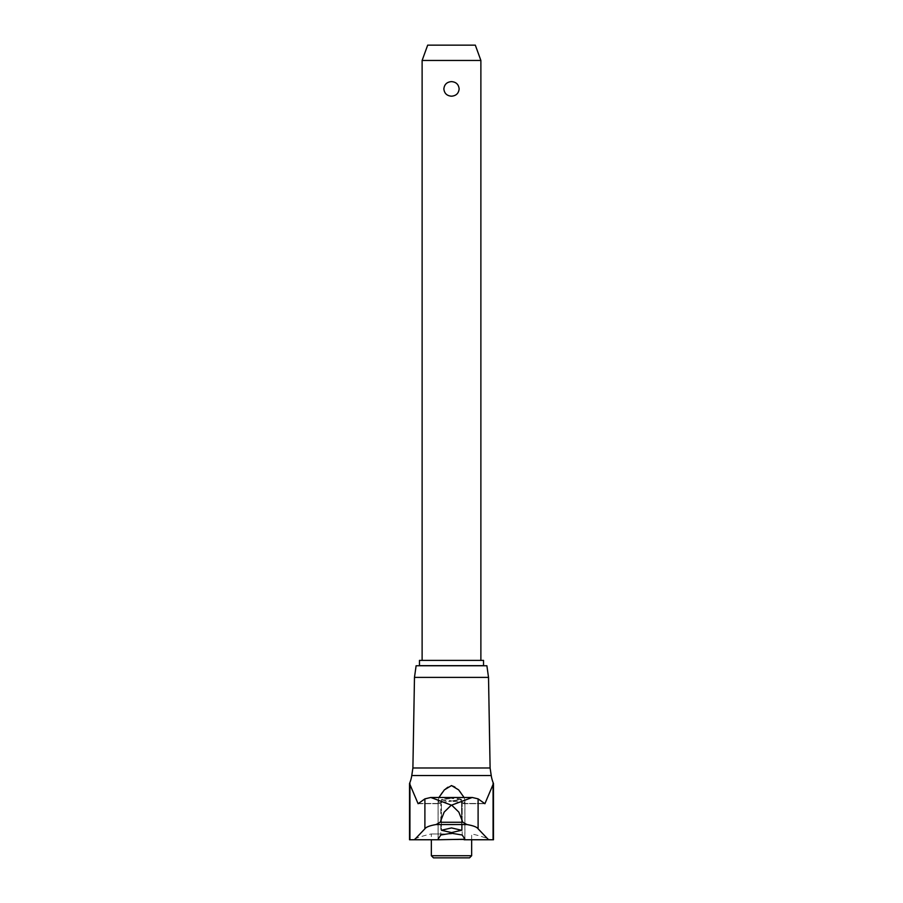 <?xml version="1.0" encoding="UTF-8"?>
<svg xmlns="http://www.w3.org/2000/svg" width="903" height="903" viewBox="0 0 903 903"><rect width="100%" height="100%" fill="white"/><g stroke="black" fill="none" stroke-linecap="round" stroke-linejoin="round"><path stroke-width="0.68" stroke-dasharray="4.51 3.39" d="M409.522 783.511L418.1 803.715L424.895 798.862L430.776 797.473L451.658 805.126L472.145 797.473M464.108 839.756L464.932 839.237L462.201 834.993L451.5 833.266L440.799 834.993L438.068 839.237L438.892 839.756L488.546 839.756L478.105 828.807C476.931 827.046 473.195 825.624 466.907 824.541L462.81 822.272L458.837 812.113L451.658 805.126M441.465 799.674L451.5 800.792C445.8 800.724 442.447 800.351 441.465 799.674C441.59 798.929 444.931 798.512 451.5 798.444L441.42 799.573L441.42 830.263L451.5 832.577L461.58 830.263L451.5 827.927L441.42 830.263L441.42 799.573M440.799 802.248L451.5 801.198L440.799 802.248L439.784 803.489L440.799 802.248L440.799 834.993L440.799 802.248M430.855 797.473L472.303 797.473L478.105 798.862L484.9 803.715L493.478 783.511M412.897 767.99L490.103 767.99M451.5 833.954L431.352 833.954L451.5 833.954M471.648 839.756L471.648 833.954A96.881 96.881 0 0 1 489.776 839.542L413.224 839.542A96.881 96.881 0 0 1 431.352 833.954L431.352 839.756M490.814 839.756A2.686 2.686 0 0 1 489.776 839.542L413.224 839.542A2.686 2.686 0 0 1 412.186 839.756L490.814 839.756L412.186 839.756M414.477 677.397L488.523 677.397M416.114 665.759L486.886 665.759M464.876 800.916L464.876 839.101L464.932 800.363L463.589 803.715L462.201 802.248L451.5 801.198L462.201 802.248L463.589 803.715L464.876 800.916C465.113 797.293 457.776 786.073 451.5 785.565C445.281 786.039 437.887 797.259 438.124 800.916L438.937 797.473M438.124 800.916L439.784 803.489L438.124 800.916L438.124 839.101L438.068 800.363L438.068 839.237L438.068 800.363M461.535 799.674C461.41 798.929 458.069 798.512 451.5 798.444L461.58 799.573L451.5 800.792C457.2 800.724 460.553 800.351 461.535 799.674L461.58 830.263L461.58 799.573M471.648 855.739L431.352 855.739M433.463 857.85L469.537 857.85M419.477 665.669L483.523 665.669M483.523 660.386L419.477 660.386M422.119 60.467L480.881 60.467M451.5 81.62C446.895 81.981 444.355 84.408 443.858 88.912C444.355 93.404 446.895 95.831 451.5 96.192C456.105 95.831 458.645 93.404 459.142 88.912C458.645 84.408 456.105 81.981 451.5 81.62M475.317 45.15L427.683 45.15M451.5 665.669L471.648 665.669L451.5 665.669M464.063 797.473L464.932 800.363L464.932 839.237L464.932 800.363M451.342 805.126L444.163 812.113L440.19 822.272L436.093 824.541C429.794 825.635 426.058 827.058 424.895 828.807L414.454 839.756L438.892 839.756M493.478 839.756L488.546 839.756M414.454 839.756L409.522 839.756M440.19 822.272L462.81 822.272M418.744 803.489L439.784 803.489L418.744 803.489M411.768 775.542L491.232 775.542M463.216 803.489L484.256 803.489L463.216 803.489M462.201 802.248L462.201 834.993L462.201 802.248M436.093 824.541L466.907 824.541M478.105 798.862L478.105 828.807M493.072 783.511L493.072 839.756M424.895 798.862L424.895 828.807M409.928 783.511L409.928 839.756M418.1 803.715L439.411 803.715L418.1 803.715M463.589 803.715L484.9 803.715L463.589 803.715M472.224 797.473L430.776 797.473"/><path stroke-width="1.35" d="M488.523 677.397L414.477 677.397L416.114 665.759L486.886 665.759L488.523 677.397L490.103 767.99L412.897 767.99L411.768 775.542A33.084 33.084 0 0 1 409.522 783.511L409.522 839.756L414.454 839.756L424.895 828.807C426.069 827.046 429.805 825.624 436.093 824.541L440.19 822.272L444.163 812.113L451.342 805.126L430.776 797.473L424.895 798.862L418.1 803.715L409.522 783.511M493.478 783.511L484.9 803.715L478.105 798.862L472.224 797.473L451.658 805.126L458.837 812.113L462.81 822.272L466.907 824.541C473.206 825.635 476.942 827.058 478.105 828.807L488.546 839.756L493.478 839.756L493.478 783.511A33.084 33.084 0 0 1 491.232 775.542L411.768 775.542M472.145 797.473L430.855 797.473M440.799 834.993L451.5 833.266L462.201 834.993L464.932 839.237L438.892 839.756L438.068 839.237L440.799 834.993M438.937 797.473L444.355 789.888L451.5 785.565L458.634 789.888L464.063 797.473M451.5 832.577L441.42 830.263L451.5 827.927L461.58 830.263L451.5 832.577M431.352 855.739L471.648 855.739L469.537 857.85L433.463 857.85L431.352 855.739L431.352 839.756M419.477 660.386L483.523 660.386L483.523 665.669L419.477 665.669L419.477 660.386M422.119 60.467L427.683 45.15L475.317 45.15L480.881 60.467L422.119 60.467L422.119 660.386M451.5 96.192C446.895 95.831 444.355 93.404 443.858 88.912C444.355 84.408 446.895 81.981 451.5 81.62C456.105 81.981 458.645 84.408 459.142 88.912C458.645 93.404 456.105 95.831 451.5 96.192M488.546 839.756L464.108 839.756M438.892 839.756L414.454 839.756M462.81 822.272L440.19 822.272M424.895 798.862L424.895 828.807M409.928 783.511L409.928 839.756M493.072 783.511L493.072 839.756M478.105 798.862L478.105 828.807M466.907 824.541L436.093 824.541M490.103 767.99L491.232 775.542M414.477 677.397L412.897 767.99M480.881 60.467L480.881 660.386M471.648 839.756L471.648 855.739M472.224 797.473L430.776 797.473"/></g></svg>
